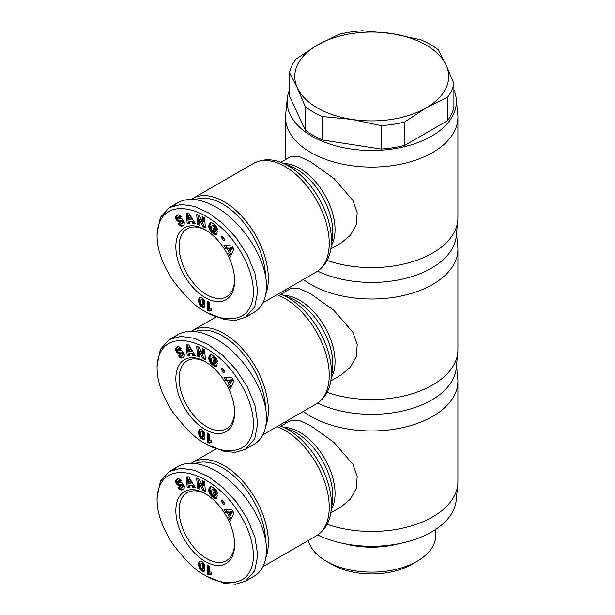 <?xml version="1.0" encoding="UTF-8"?>
<svg xmlns="http://www.w3.org/2000/svg" width="615" height="615" viewBox="0 0 615 615"><rect width="100%" height="100%" fill="white"/><g stroke="black" fill="none" stroke-linecap="round" stroke-linejoin="round"><path stroke-width="0.92" d="M265.811 294.093A62.715 36.208 -120 0 0 224.014 201.666A62.715 36.208 -120 0 0 192.656 198.56A62.715 36.208 -120 0 0 191.357 199.368M330.785 248.975L341.171 242.979L350.396 235.268L356.285 224.59L357.192 212.69L352.91 200.413L334.03 178.558L310.79 161.929L298.659 156.31L291.156 156.348L280.771 162.345M289.55 89.921A84.639 48.869 0 0 0 287.228 98.846L285.691 114.505A86.185 49.754 0 0 0 285.552 117.319A86.185 49.754 0 0 0 310.79 152.505A86.185 49.754 0 0 0 404.716 163.29A86.185 49.754 0 0 0 457.914 117.319A86.185 49.754 0 0 0 457.775 114.505L456.238 98.846A84.639 48.869 0 0 0 453.916 89.921M287.228 98.846A84.639 48.869 0 0 0 311.882 136.169A84.639 48.869 0 0 0 406.323 146.216A84.639 48.869 0 0 0 456.238 98.846M317.663 271.146A84.639 48.869 0 0 0 405.523 278.357A84.639 48.869 0 0 0 456.238 236.314L457.775 220.662A86.185 49.754 0 0 0 457.914 217.841L457.914 117.319M327.088 260.406A86.185 49.754 0 0 0 457.775 220.662M234.607 279.71A39.245 22.655 60 0 1 226.489 296.753A39.245 22.655 60 0 1 206.871 294.808A39.245 22.655 60 0 1 181.233 260.222A39.245 22.655 60 0 1 187.252 228.78A39.245 22.655 60 0 1 206.063 230.271M205.241 229.779L205.241 229.779A41.551 23.993 60 0 1 234.623 280.671A41.551 23.993 60 0 1 205.241 297.637A41.551 23.993 60 0 1 175.859 246.746A41.551 23.993 60 0 1 205.241 229.779M207.416 312.712L224.706 319.631L235.484 320.377L245.485 317.309L254.71 306.947L257.746 291.51L254.933 273.314L247.192 254.618L236.014 237.605L222.799 223.476L208.646 212.913L194.409 206.386L180.971 204.418L169.348 207.593L160.392 217.395L157.086 233.393L157.086 235.906C157.086 249.098 162.183 263.674 172.385 279.641C185.653 297.099 196.608 307.7 205.241 311.451C214.896 318.562 241.364 324.92 249.659 307.777C258.069 293.709 251.535 266.979 237.59 247.022C210.638 205.133 158.04 191.98 157.086 235.906M245.485 317.309L254.187 312.282C262.205 307.415 266.295 298.813 266.449 286.482C267.018 259.937 243.025 222.13 216.119 207.163C200.921 198.699 188.236 197.169 178.05 202.566L174.037 205.564M195.163 199.629A60.785 35.093 60 0 1 222.653 204.019A60.785 35.093 60 0 1 265.611 276.858M435.835 529.338L435.835 535.119A64.106 37.008 180 0 1 417.062 561.295A64.106 37.008 180 0 1 326.404 561.295L326.404 561.295A64.106 37.008 180 0 1 308.307 540.493M331.846 564.432L326.404 561.295L331.846 564.432A56.411 32.564 180 0 0 411.62 564.432L417.062 561.295M398.912 543.706A64.106 37.008 180 0 1 344.554 543.706M289.55 72.77A82.718 47.755 0 0 1 295.861 59.178L317.325 45.072A76.944 44.426 0 0 0 297.406 87.983A76.944 44.426 0 0 0 317.325 107.894A76.944 44.426 0 0 0 351.818 119.395L322.498 116.573L322.498 139.989A82.718 47.755 180 0 1 313.243 135.385A82.718 47.755 180 0 1 305.263 130.042L305.263 106.626L297.406 87.983L289.55 72.77L289.55 96.186L305.263 130.042M305.263 106.626A82.718 47.755 0 0 0 313.243 111.968A82.718 47.755 0 0 0 322.498 116.573M447.605 97.216L426.141 107.894A76.944 44.426 0 0 0 446.06 64.982L438.203 49.769A82.718 47.755 0 0 0 430.223 44.426A82.718 47.755 0 0 0 420.968 39.821L391.647 33.571A76.944 44.426 0 0 0 317.325 45.072L338.788 34.394A82.718 47.755 0 0 1 362.327 30.75L391.647 33.571A76.944 44.426 0 0 1 426.141 45.072A76.944 44.426 0 0 1 446.06 64.982L453.916 83.625L453.916 107.041A82.718 47.755 180 0 1 447.605 120.632L447.605 97.216A82.718 47.755 0 0 0 453.916 83.625M265.811 426.034A62.715 36.208 -120 0 0 224.014 333.599A62.715 36.208 -120 0 0 192.656 330.493A62.715 36.208 -120 0 0 191.357 331.308M330.785 380.908L341.171 374.919L350.396 367.209L356.285 356.531L357.192 344.631L352.91 332.346L334.03 310.498L310.79 293.862L298.659 288.243L291.156 288.289L280.771 294.285M303.303 279.502A86.185 49.754 0 0 0 310.79 284.438A86.185 49.754 0 0 0 404.716 295.223A86.185 49.754 0 0 0 457.914 249.26A86.185 49.754 0 0 0 457.775 246.446L456.515 233.554M317.663 403.086A84.639 48.869 0 0 0 405.523 410.29A84.639 48.869 0 0 0 456.238 368.254L457.775 352.595A86.185 49.754 0 0 0 457.914 349.781L457.914 249.26M327.088 392.339A86.185 49.754 0 0 0 457.775 352.595M234.607 411.643A39.245 22.655 60 0 1 226.489 428.686A39.245 22.655 60 0 1 206.871 426.741A39.245 22.655 60 0 1 181.233 392.162A39.245 22.655 60 0 1 187.252 360.713A39.245 22.655 60 0 1 206.063 362.212M205.241 361.72L205.241 361.72A41.551 23.993 60 0 1 234.623 412.604A41.551 23.993 60 0 1 205.241 429.57A41.551 23.993 60 0 1 175.859 378.679A41.551 23.993 60 0 1 205.241 361.72M207.416 444.653L224.706 451.571L235.484 452.309L245.485 449.242L254.71 438.887L257.746 423.443L254.933 405.254L247.192 386.558L236.014 369.538L222.799 355.416L208.646 344.846L194.409 338.327L180.971 336.359L169.348 339.534L160.392 349.328L157.086 365.333L157.086 367.847C157.086 381.031 162.183 395.614 172.385 411.581C185.653 429.032 196.608 439.64 205.241 443.392C214.896 450.495 241.364 456.853 249.659 439.71C258.069 425.649 251.535 398.92 237.59 378.963C210.638 337.074 158.04 323.921 157.086 367.847M245.485 449.242L254.187 444.215C262.205 439.348 266.295 430.754 266.449 418.415C267.018 391.878 243.025 354.071 216.119 339.096C200.921 330.632 188.236 329.102 178.05 334.506L174.037 337.497M195.163 331.562A60.785 35.093 60 0 1 222.653 335.959A60.785 35.093 60 0 1 265.611 408.798M265.811 557.966A62.715 36.208 -120 0 0 224.014 465.54A62.715 36.208 -120 0 0 192.656 462.434A62.715 36.208 -120 0 0 191.357 463.249M330.785 512.849L341.171 506.852L350.396 499.142L356.285 488.471L357.192 476.563L352.91 464.287L334.03 442.431L310.79 425.803L298.659 420.183L291.156 420.23L280.771 426.218M303.303 411.443A86.185 49.754 0 0 0 310.79 416.378A86.185 49.754 0 0 0 404.716 427.164A86.185 49.754 0 0 0 457.914 381.192A86.185 49.754 0 0 0 457.775 378.379L456.515 365.487M317.663 535.027A84.639 48.869 0 0 0 405.523 542.23A84.639 48.869 0 0 0 456.238 500.187L457.775 484.535A86.185 49.754 0 0 0 457.914 481.722L457.914 381.192M327.088 524.28A86.185 49.754 0 0 0 457.775 484.535M234.607 543.583A39.245 22.655 60 0 1 226.489 560.626A39.245 22.655 60 0 1 206.871 558.681A39.245 22.655 60 0 1 181.233 524.103A39.245 22.655 60 0 1 187.252 492.653A39.245 22.655 60 0 1 206.063 494.145M205.241 493.653L205.241 493.653A41.551 23.993 60 0 1 234.623 544.544A41.551 23.993 60 0 1 205.241 561.51A41.551 23.993 60 0 1 175.859 510.619A41.551 23.993 60 0 1 205.241 493.653M207.416 576.586L224.706 583.504L235.484 584.25L245.485 581.183L254.71 570.828L257.746 555.383L254.933 537.187L247.192 518.491L236.014 501.479L222.799 487.357L208.646 476.786L194.409 470.26L180.971 468.292L169.348 471.467L160.392 481.268L157.086 497.266L157.086 499.78C157.086 512.971 162.183 527.547 172.385 543.514C185.653 560.972 196.608 571.573 205.241 575.332C214.896 582.436 241.364 588.793 249.659 571.65C258.069 557.59 251.535 530.853 237.59 510.896C210.638 469.007 158.04 455.861 157.086 499.78M245.485 581.183L254.187 576.155C262.205 571.289 266.295 562.687 266.449 550.356C267.018 523.819 243.025 486.004 216.119 471.036C200.921 462.572 188.236 461.042 178.05 466.439L174.037 469.437M195.163 463.502A60.785 35.093 60 0 1 222.653 467.892A60.785 35.093 60 0 1 265.611 540.739M211.791 572.573L211.791 574.21L210.084 574.21L209.131 575.079L207.347 574.049L207.347 564.947L209.523 566.2L209.523 572.165A4.528 2.614 60 0 1 211.791 572.573M208.439 565.569L208.439 573.418L209.915 574.279M207.347 574.049L208.439 573.418M209.784 574.349L211.791 573.472M210.084 574.21L211.168 573.58M210.299 574.149L211.383 573.518M210.599 574.102L211.691 573.48M210.953 574.102L211.791 573.618M211.352 574.141L211.791 573.887M203.957 571.35L200.928 570.259L199.022 567.291L200.113 566.661L201.589 569.252L204.564 570.789M200.275 567.176L199.191 567.806L200.267 567.153M199.406 568.306L200.49 567.683M199.675 568.821L200.767 568.191M199.79 569.006L200.882 568.383M200.113 569.452L201.205 568.821M200.498 569.874L201.589 569.252M200.582 569.959L201.674 569.329M200.928 570.259L202.02 569.636M201.336 570.559L202.42 569.928M201.782 570.835L202.873 570.213M202.15 571.043L203.242 570.413M202.589 571.227L203.673 570.597M202.988 571.358L204.072 570.735M203.342 571.42L204.434 570.797M203.665 571.412L204.457 570.951M199.022 567.291L198.683 563.909L199.199 561.557L200.175 561.026L202.304 561.895L203.757 563.317L204.718 565.469L204.956 569.221L204.257 571.181M199.199 561.557L200.098 561.034M200.229 561.034L199.767 563.279L200.113 566.661M199.06 561.818L200.152 561.195M198.937 562.125L200.029 561.503M198.845 562.502L199.936 561.872M198.768 562.91L199.852 562.279M198.714 563.386L199.806 562.756M198.683 563.909L199.767 563.279M198.676 564.478L199.76 563.847M198.676 564.739L199.76 564.116M198.691 565.223L199.783 564.593M198.737 565.708L199.829 565.085M198.806 566.2L199.89 565.569M198.891 566.692L199.975 566.061M198.899 566.761L199.99 566.131M202.566 562.571L203.796 564.14L203.719 568.421L202.496 569.236L202.781 565.185L202.373 563.855L201.474 563.202L202.566 562.571L201.074 563.463L200.813 565.1L201.067 568.152L202.496 569.236M201.851 563.317L202.935 562.687M202.066 563.471L203.15 562.84M202.373 563.855L203.457 563.225M202.604 564.378L203.688 563.747M202.619 564.424L203.703 563.794M202.704 564.762L203.796 564.14M202.781 565.185L203.873 564.555M202.827 565.677L203.919 565.047M202.858 566.231L203.949 565.608M202.873 566.869L203.957 566.238M202.873 566.922L203.957 566.292M202.858 567.537L203.949 566.907M202.827 568.052L203.919 567.422M202.781 568.475L203.873 567.845M202.719 568.813L203.803 568.183M202.635 569.044L203.719 568.421M191.88 485.788L189.282 485.819L189.551 487.587L187.214 487.618L186.23 476.871L188.72 476.84L195.263 487.534L192.872 487.557L191.88 485.788L192.972 485.158L193.963 486.926L194.894 486.919M192.872 487.557L193.963 486.926M187.375 476.856L188.298 486.988L189.458 486.972M187.214 487.618L188.298 486.988M189.282 485.819L190.373 485.189L192.972 485.158M189.512 479L191.68 482.852L190.589 483.482L188.428 479.631L189.512 479M188.428 479.631L188.966 483.498L190.589 483.482M213.774 487.841L216.495 490.562L217.495 493.684L214.981 492.123L214.351 490.562L212.644 489.44L211.583 490.447L211.399 492.792L212.352 494.598L213.974 495.69L214.589 495.851L214.758 495.06L213.082 493.676L213.443 491.938L217.318 495.137L216.572 498.704L214.389 498.142L211.86 496.374L210.046 494.291L209.008 491.862L208.923 488.925L209.9 487.019L211.568 486.673L213.774 487.841M209.9 487.019L210.345 486.765M209.684 487.234L210.661 486.673M210.73 486.657L209.884 489.617L210.853 493.199L213.543 496.259L216.734 497.927M209.484 487.487L210.568 486.857M209.308 487.78L210.399 487.149M209.161 488.11L210.253 487.487M209.031 488.479L210.122 487.856M208.931 488.894L210.023 488.264M208.923 488.925L210.015 488.302M208.854 489.363L209.946 488.733M208.816 489.801L209.9 489.171M208.8 490.24L209.884 489.617M208.823 490.693L209.907 490.07M208.869 491.154L209.961 490.524M208.954 491.623L210.046 490.993M209.008 491.862L210.092 491.231M209.146 492.369L210.238 491.739M209.315 492.861L210.407 492.238M209.523 493.345L210.614 492.723M209.769 493.83L210.853 493.199M210.046 494.291L211.137 493.668M210.146 494.445L211.237 493.822M210.43 494.837L211.514 494.214M210.737 495.229L211.829 494.598M211.076 495.613L212.167 494.983M211.452 495.998L212.544 495.367M211.86 496.374L212.944 495.744M212.298 496.751L213.382 496.121M212.459 496.882L213.543 496.259M212.882 497.204L213.966 496.582M213.282 497.504L214.374 496.874M213.666 497.75L214.758 497.12M214.035 497.966L215.119 497.335M214.389 498.142L215.473 497.512M214.65 498.258L215.734 497.627M214.989 498.381L216.073 497.75M215.35 498.488L216.442 497.858M215.734 498.573L216.718 498.012M216.142 498.65L216.641 498.365M214.258 492.607L215.842 494.437L215.681 495.221L214.589 495.851M213.082 493.676L214.166 493.046M214.758 495.06L215.842 494.437M212.106 489.602L213.42 488.848L214.458 489.063L216.073 491.5L217.256 492.231M212.336 489.479L213.42 488.848M212.644 489.44L213.736 488.817M212.998 489.509L214.089 488.887M213.367 489.694L214.458 489.063M213.774 489.978L214.858 489.348M213.997 490.17L215.081 489.548M214.351 490.562L215.435 489.94M214.635 490.985L215.719 490.355M214.712 491.139L215.804 490.509M214.889 491.623L215.98 490.993M214.981 492.123L216.073 491.5M229.149 516.085L227.089 512.518L225.836 512.579L223.983 509.366L232.07 509.82L234.038 513.248L230.364 520.444L228.472 517.154L230.233 515.455L229.556 516.523L231.048 519.106M228.472 517.154L229.556 516.523M225.482 509.451L226.92 511.949L228.18 511.888L230.233 515.455M225.836 512.579L226.92 511.949M227.089 512.518L228.18 511.888M232.601 511.741L231.125 514.079L230.041 514.701L231.509 512.372L232.601 511.741L229.841 511.841L228.757 512.472L230.041 514.701M231.509 512.372L228.757 512.472M221.016 500.879L222.03 499.78L224.782 503.57L223.768 504.677L221.016 500.879L222.1 500.249L224.629 503.739M202.127 480.53L204.534 481.614L205.456 491.669L203.05 490.593L199.46 483.682L199.967 489.209L197.569 488.133L196.646 478.078L199.022 479.139L202.643 486.104L202.127 480.53M203.327 481.068L203.726 485.473L202.643 486.104M197.838 478.608L198.653 487.51L199.86 488.049M197.569 488.133L198.653 487.51M199.46 483.682L200.552 483.059L204.142 489.963L205.349 490.509M203.05 490.593L204.142 489.963M177.566 478.77L176.69 480.73L177.873 483.598L179.503 484.682L182.955 484.989L181.863 485.612L178.75 485.381L176.789 484.228L175.675 481.96L175.798 480.254L177.351 478.847L178.98 478.693L181.179 480.653L179.572 481.822L178.043 480.961L177.75 482.183L181.986 482.767L184.308 486.027L184.123 488.564L181.709 490.017L179.703 489.202L180.787 488.571L179.48 487.134L179.987 486.711M176.597 479.293L177.428 478.816M176.328 479.516L177.42 478.885M176.105 479.746L177.197 479.116M175.928 479.992L177.02 479.362M175.798 480.254L176.889 479.623M175.698 480.53L176.789 479.908M175.621 480.938L176.705 480.315M175.598 481.361L176.69 480.73M175.644 481.799L176.736 481.168M175.675 481.96L176.766 481.337M175.805 482.468L176.889 481.837M175.99 482.96L177.082 482.329M176.236 483.436L177.328 482.813M176.467 483.805L177.551 483.175M176.789 484.228L177.873 483.598M177.128 484.582L178.212 483.951M177.497 484.874L178.581 484.243M177.881 485.104L178.973 484.474M178.104 485.204L179.196 484.582M178.412 485.312L179.503 484.682M178.75 485.381L179.834 484.751M179.103 485.42L180.187 484.789M179.48 485.435L180.564 484.805M179.88 485.412L180.964 484.781M180.587 485.32L181.679 484.689M180.995 485.296L182.086 484.674M181.317 485.327L182.409 484.705M181.563 485.412L182.655 484.781M181.863 485.612L182.209 486.058L183.293 485.435L182.955 484.989M182.394 486.857L183.478 486.227L183.324 486.657L181.971 487.518L183.293 485.435M183.478 486.227L183.424 485.75M182.371 486.98L183.462 486.357M182.232 487.288L183.324 486.657M181.971 487.518L179.872 486.534L178.396 487.764L179.48 487.134M179.703 489.202L178.396 487.764M180.787 488.571L182.163 489.348L183.578 489.194M180.072 489.486L181.156 488.863M180.449 489.732L181.533 489.11M180.779 489.886L181.863 489.263M181.071 489.971L182.163 489.348M181.387 490.017L182.478 489.386M181.709 490.017L182.793 489.386M182.04 489.963L183.124 489.332M182.378 489.871L183.47 489.24M182.74 489.724L183.324 489.386M177.927 481.015L179.465 480.269L180.579 481.091M178.043 480.961L179.134 480.338M178.381 480.899L179.465 480.269M178.711 480.984L179.795 480.353M178.85 481.061L179.934 480.43M179.203 481.361L180.287 480.73M211.791 440.632L211.791 442.27L210.084 442.27L209.131 443.138L207.347 442.116L207.347 433.006L209.523 434.259L209.523 440.232A4.528 2.614 60 0 1 211.791 440.632M208.439 433.637L208.439 441.485L209.915 442.339M207.347 442.116L208.439 441.485M209.784 442.416L211.791 441.539M210.084 442.27L211.168 441.647M210.299 442.208L211.383 441.578M210.599 442.17L211.691 441.539M210.953 442.162L211.791 441.685M211.352 442.2L211.791 441.954M203.957 439.41L200.928 438.326L199.022 435.359L200.113 434.728L201.589 437.311L204.564 438.856M199.175 435.843L200.267 435.212L199.191 435.866M199.406 436.373L200.49 435.743M199.675 436.881L200.767 436.25M199.79 437.073L200.882 436.442M200.113 437.511L201.205 436.881M200.498 437.941L201.589 437.311M200.582 438.018L201.674 437.388M200.928 438.326L202.02 437.696M201.336 438.618L202.42 437.995M201.782 438.902L202.873 438.272M202.15 439.102L203.242 438.472M202.589 439.287L203.673 438.664M202.988 439.425L204.072 438.795M203.342 439.487L204.434 438.856M203.665 439.479L204.457 439.018M199.022 435.359L198.683 431.968L199.199 429.616L200.513 429.124L202.712 430.262L204.057 431.845L204.849 434.182L204.956 437.28L204.257 439.241M199.383 429.385L199.806 429.139M199.36 429.408L199.837 429.132M199.199 429.616L200.098 429.101M200.229 429.093L199.767 431.338L200.113 434.728M199.06 429.885L200.152 429.255M198.937 430.193L200.029 429.562M198.845 430.562L199.936 429.931M198.768 430.969L199.852 430.346M198.714 431.446L199.806 430.815M198.683 431.968L199.767 431.338M198.676 432.545L199.76 431.915M198.676 432.806L199.76 432.176M198.691 433.283L199.783 432.652M198.737 433.775L199.829 433.145M198.806 434.259L199.89 433.629M198.891 434.751L199.975 434.121M198.899 434.82L199.99 434.19M202.566 430.638L203.457 431.284L203.873 432.622L203.588 436.673L202.496 437.296L202.781 433.244L202.373 431.915L201.474 431.261L202.566 430.638L201.074 431.522L200.813 433.16L201.067 436.22L201.62 437.119L202.496 437.296M201.851 431.376L202.935 430.746M202.066 431.53L203.15 430.907M202.373 431.915L203.457 431.284M202.604 432.437L203.688 431.807M202.619 432.483L203.703 431.853M202.704 432.829L203.796 432.199M202.781 433.244L203.873 432.622M202.827 433.736L203.919 433.106M202.858 434.298L203.949 433.667M202.873 434.928L203.957 434.298M202.873 434.982L203.957 434.359M202.858 435.597L203.949 434.966M202.827 436.112L203.919 435.489M202.781 436.535L203.873 435.912M202.719 436.873L203.803 436.243M202.635 437.111L203.719 436.481M191.88 353.856L189.282 353.879L189.551 355.654L187.214 355.678L186.23 344.93L188.72 344.907L195.263 355.593L192.872 355.616L191.88 353.856L192.972 353.225L193.963 354.993L194.894 354.978M192.872 355.616L193.963 354.993M187.375 344.915L188.298 355.047L189.458 355.039M187.214 355.678L188.298 355.047M189.282 353.879L190.373 353.248L192.972 353.225M189.512 347.068L191.68 350.911L190.589 351.542L188.428 347.69L189.512 347.068M188.428 347.69L188.966 351.557L190.589 351.542M213.774 355.901L216.495 358.622L217.495 361.743L214.981 360.19L214.351 358.63L212.644 357.507L211.583 358.507L211.399 360.851L212.352 362.658L213.974 363.757L214.589 363.911L214.758 363.127L213.082 361.735L213.443 359.998L217.318 363.196L216.572 366.763L214.035 366.033L211.86 364.434L210.046 362.358L209.008 359.921L208.923 356.992L209.9 355.086L211.568 354.732L213.774 355.901M209.9 355.086L210.345 354.832M209.684 355.301L210.661 354.732M210.73 354.717L209.884 357.676L210.853 361.259L213.543 364.318L216.734 365.987M209.484 355.547L210.568 354.924M209.308 355.839L210.399 355.209M209.161 356.177L210.253 355.547M209.031 356.546L210.122 355.916M208.931 356.954L210.023 356.331M208.923 356.992L210.015 356.362M208.854 357.423L209.946 356.8M208.816 357.868L209.9 357.238M208.8 358.307L209.884 357.676M208.823 358.76L209.907 358.13M208.869 359.214L209.961 358.591M208.954 359.683L210.046 359.052M209.008 359.921L210.092 359.291M209.146 360.428L210.238 359.806M209.315 360.928L210.407 360.298M209.523 361.412L210.614 360.782M209.769 361.889L210.853 361.259M210.046 362.358L211.137 361.728M210.146 362.512L211.237 361.881M210.43 362.904L211.514 362.273M210.737 363.296L211.829 362.666M211.076 363.673L212.167 363.042M211.452 364.057L212.544 363.427M211.86 364.434L212.944 363.811M212.298 364.81L213.382 364.18M212.459 364.949L213.543 364.318M212.882 365.272L213.966 364.641M213.282 365.564L214.374 364.933M213.666 365.817L214.758 365.187M214.035 366.033L215.119 365.402M214.389 366.202L215.473 365.571M214.65 366.317L215.734 365.687M214.989 366.44L216.073 365.81M215.35 366.548L216.442 365.925M215.734 366.64L216.718 366.071M216.142 366.717L216.641 366.425M214.258 360.674L215.842 362.496L215.681 363.288L214.589 363.911M213.082 361.735L214.166 361.113M214.758 363.127L215.842 362.496M212.106 357.661L213.42 356.915L214.458 357.123L216.073 359.56L217.256 360.298M212.336 357.546L213.42 356.915M212.644 357.507L213.736 356.877M212.998 357.576L214.089 356.946M213.367 357.753L214.458 357.123M213.774 358.038L214.858 357.415M213.997 358.238L215.081 357.607M214.351 358.63L215.435 357.999M214.635 359.045L215.719 358.422M214.712 359.198L215.804 358.576M214.889 359.683L215.98 359.052M214.981 360.19L216.073 359.56M229.149 384.152L227.089 380.577L225.836 380.647L223.983 377.433L232.07 377.879L234.038 381.308L230.364 388.503L228.472 385.213L230.233 383.522L229.556 384.59L231.048 387.173M228.472 385.213L229.556 384.59M225.482 377.518L226.92 380.016L228.18 379.947L230.233 383.522M225.836 380.647L226.92 380.016M227.089 380.577L228.18 379.947M232.601 379.809L231.125 382.138L230.041 382.768L231.509 380.431L232.601 379.809L229.841 379.909L228.757 380.531L230.041 382.768M231.509 380.431L228.757 380.531M221.016 368.946L222.03 367.839L224.782 371.637L223.768 372.736L221.016 368.946L222.1 368.316L224.629 371.798M202.127 348.597L204.534 349.674L205.456 359.737L203.05 358.66L199.46 351.749L199.967 357.277L197.569 356.2L196.646 346.137L199.022 347.206L202.643 354.163L202.127 348.597M203.327 349.128L203.726 353.533L202.643 354.163M197.838 346.675L198.653 355.57L199.86 356.108M197.569 356.2L198.653 355.57M199.46 351.749L200.552 351.119L204.142 358.03L205.349 358.568M203.05 358.66L204.142 358.03M177.566 346.829L176.69 348.797L177.873 351.657L179.503 352.741L182.955 353.048L181.863 353.679L178.75 353.44L176.789 352.287L175.675 350.027L175.798 348.313L177.351 346.906L178.98 346.752L181.179 348.72L179.572 349.881L178.043 349.028L177.75 350.243L181.986 350.827L184.308 354.086L184.123 356.631L181.709 358.076L179.703 357.261L180.787 356.631L179.48 355.193L179.987 354.778M176.597 347.36L177.428 346.883M176.328 347.575L177.42 346.945M176.105 347.806L177.197 347.183M175.928 348.052L177.02 347.429M175.798 348.313L176.889 347.683M175.698 348.597L176.789 347.967M175.621 349.005L176.705 348.374M175.598 349.42L176.69 348.797M175.644 349.858L176.736 349.235M175.675 350.027L176.766 349.397M175.805 350.527L176.889 349.897M175.99 351.019L177.082 350.389M176.236 351.503L177.328 350.873M176.467 351.865L177.551 351.234M176.789 352.287L177.873 351.657M177.128 352.641L178.212 352.018M177.497 352.933L178.581 352.31M177.881 353.171L178.973 352.541M178.104 353.271L179.196 352.641M178.412 353.371L179.503 352.741M178.75 353.44L179.834 352.818M179.103 353.479L180.187 352.849M179.48 353.494L180.564 352.864M179.88 353.471L180.964 352.841M180.587 353.379L181.679 352.756M180.995 353.364L182.086 352.733M181.317 353.394L182.409 352.764M181.563 353.471L182.655 352.841M181.863 353.679L182.209 354.125L183.293 353.494L182.955 353.048M182.394 354.917L183.478 354.286L183.324 354.724L181.971 355.585L183.293 353.494M183.478 354.286L183.424 353.817M182.371 355.047L183.462 354.417M182.232 355.347L183.324 354.724M181.971 355.585L179.872 354.594L178.396 355.824L179.48 355.193M179.703 357.261L178.396 355.824M180.787 356.631L182.163 357.407L183.578 357.261M180.072 357.553L181.156 356.923M180.449 357.799L181.533 357.169M180.779 357.953L181.863 357.323M181.071 358.038L182.163 357.407M181.387 358.076L182.478 357.453M181.709 358.076L182.793 357.446M182.04 358.022L183.124 357.392M182.378 357.93L183.47 357.3M182.74 357.784L183.324 357.446M177.927 349.082L179.465 348.336L180.579 349.151M178.043 349.028L179.134 348.398M178.381 348.959L179.465 348.336M178.711 349.043L179.795 348.413M178.85 349.12L179.934 348.497M179.203 349.42L180.287 348.797M404.678 122.001L404.678 145.417A82.718 47.755 180 0 1 381.139 149.061L381.139 125.645A82.718 47.755 0 0 0 404.678 122.001L426.141 107.894A76.944 44.426 0 0 1 351.818 119.395L381.139 125.645M447.605 120.632L404.678 145.417M381.139 149.061L322.498 139.989M211.791 308.699L211.791 310.337L210.084 310.337L209.131 311.205L207.347 310.175L207.347 301.073L209.523 302.326L209.523 308.292A4.528 2.614 60 0 1 211.791 308.699M208.439 301.696L208.439 309.545L209.915 310.398M207.347 310.175L208.439 309.545M209.784 310.475L211.791 309.599M210.084 310.337L211.168 309.706M210.299 310.275L211.383 309.645M210.599 310.229L211.691 309.599M210.953 310.229L211.791 309.745M211.352 310.268L211.791 310.014M203.957 307.477L200.928 306.385L199.022 303.418L200.113 302.788L201.674 305.455L204.564 306.916M200.275 303.303L199.191 303.933L200.267 303.28M199.406 304.433L200.49 303.802M199.675 304.948L200.767 304.317M199.79 305.132L200.882 304.502M200.113 305.57L201.205 304.948M200.498 306.001L201.589 305.371M200.582 306.078L201.674 305.455M200.928 306.385L202.02 305.755M201.336 306.685L202.42 306.055M201.782 306.962L202.873 306.332M202.15 307.162L203.242 306.539M202.589 307.354L203.673 306.724M202.988 307.485L204.072 306.854M203.342 307.546L204.434 306.916M203.665 307.538L204.457 307.077M199.022 303.418L198.683 300.035L199.199 297.675L200.513 297.183L202.304 298.021L203.757 299.436L204.718 301.596L204.956 305.348L204.257 307.3M199.199 297.675L200.098 297.16M200.229 297.16L199.767 299.405L200.113 302.788M199.06 297.944L200.152 297.322M198.937 298.252L200.029 297.622M198.845 298.621L199.936 297.998M198.768 299.036L199.852 298.406M198.714 299.513L199.806 298.882M198.683 300.035L199.767 299.405M198.676 300.604L199.76 299.974M198.676 300.866L199.76 300.235M198.691 301.35L199.783 300.72M198.737 301.834L199.829 301.204M198.806 302.319L199.89 301.696M198.891 302.818L199.975 302.188M198.899 302.88L199.99 302.257M202.566 298.698L203.457 299.351L203.873 300.681L203.588 304.733L202.496 305.363L202.781 301.312L202.373 299.974L201.474 299.328L202.566 298.698L201.074 299.59L200.813 301.219L201.067 304.279L202.496 305.363M201.851 299.436L202.935 298.813M202.066 299.597L203.15 298.967M202.373 299.974L203.457 299.351M202.604 300.504L203.688 299.874M202.619 300.543L203.703 299.92M202.704 300.889L203.796 300.258M202.781 301.312L203.873 300.681M202.827 301.796L203.919 301.173M202.858 302.357L203.949 301.734M202.873 302.995L203.957 302.365M202.873 303.049L203.957 302.419M202.858 303.664L203.949 303.034M202.827 304.179L203.919 303.549M202.781 304.602L203.873 303.971M202.719 304.932L203.803 304.31M202.635 305.171L203.719 304.54M191.88 221.915L189.282 221.938L189.551 223.714L187.214 223.737L186.23 212.99L188.72 212.967L195.263 223.66L192.872 223.683L191.88 221.915L192.972 221.285L193.963 223.053L194.894 223.045M192.872 223.683L193.963 223.053M187.375 212.982L188.298 223.114L189.458 223.099M187.214 223.737L188.298 223.114M189.282 221.938L190.373 221.315L192.972 221.285M189.512 215.127L191.68 218.978L190.589 219.609L188.428 215.757L189.512 215.127M188.428 215.757L188.966 219.624L190.589 219.609M213.774 223.968L216.495 226.689L217.495 229.802L214.981 228.25L214.351 226.689L212.644 225.567L211.583 226.566L211.399 228.918L212.352 230.725L213.974 231.817L214.589 231.978L214.758 231.186L213.082 229.802L213.443 228.057L217.318 231.263L216.572 234.83L214.389 234.269L211.86 232.501L210.046 230.417L209.008 227.988L208.923 225.052L209.9 223.145L211.568 222.799L213.774 223.968M209.9 223.145L210.345 222.891M209.684 223.36L210.661 222.791M210.73 222.784L209.884 225.743L210.853 229.326L213.543 232.378L216.734 234.054M209.484 223.614L210.568 222.984M209.308 223.906L210.399 223.276M209.161 224.237L210.253 223.606M209.031 224.606L210.122 223.975M208.931 225.021L210.023 224.39M208.923 225.052L210.015 224.421M208.854 225.49L209.946 224.859M208.816 225.928L209.9 225.298M208.8 226.366L209.884 225.743M208.823 226.82L209.907 226.189M208.869 227.281L209.961 226.651M208.954 227.742L210.046 227.12M209.008 227.988L210.092 227.358M209.146 228.496L210.238 227.865M209.315 228.988L210.407 228.357M209.523 229.472L210.614 228.842M209.769 229.949L210.853 229.326M210.046 230.417L211.137 229.787M210.146 230.571L211.237 229.941M210.43 230.963L211.514 230.333M210.737 231.355L211.829 230.725M211.076 231.732L212.167 231.109M211.452 232.116L212.544 231.494M211.86 232.501L212.944 231.87M212.298 232.877L213.382 232.247M212.459 233.008L213.543 232.378M212.882 233.331L213.966 232.708M213.282 233.623L214.374 233M213.666 233.877L214.758 233.246M214.035 234.092L215.119 233.462M214.389 234.269L215.473 233.639M214.65 234.377L215.734 233.754M214.989 234.5L216.073 233.877M215.35 234.615L216.442 233.984M215.734 234.699L216.718 234.138M216.142 234.776L216.641 234.492M214.258 228.734L215.842 230.556L215.681 231.348L214.589 231.978M213.082 229.802L214.166 229.172M214.758 231.186L215.842 230.556M212.106 225.72L213.42 224.975L214.458 225.19L216.073 227.619L217.256 228.357M212.336 225.605L213.42 224.975M212.644 225.567L213.736 224.936M212.998 225.636L214.089 225.005M213.367 225.82L214.458 225.19M213.774 226.105L214.858 225.474M213.997 226.297L215.081 225.667M214.351 226.689L215.435 226.059M214.635 227.112L215.719 226.481M214.712 227.266L215.804 226.635M214.889 227.75L215.98 227.12M214.981 228.25L216.073 227.619M229.149 252.212L227.089 248.637L225.836 248.706L223.983 245.493L232.07 245.946L234.038 249.367L230.364 256.57L228.472 253.28L230.233 251.581L229.556 252.65L231.048 255.233M228.472 253.28L229.556 252.65M225.482 245.577L226.92 248.076L228.18 248.014L230.233 251.581M225.836 248.706L226.92 248.076M227.089 248.637L228.18 248.014M232.601 247.868L231.125 250.197L230.041 250.828L231.509 248.498L232.601 247.868L229.841 247.968L228.757 248.598L230.041 250.828M231.509 248.498L228.757 248.598M221.016 237.006L222.03 235.899L224.782 239.696L223.768 240.803L221.016 237.006L222.1 236.375L224.629 239.865M202.127 216.657L204.534 217.733L205.456 227.796L203.05 226.72L199.46 219.809L199.967 225.336L197.569 224.26L196.646 214.197L199.022 215.265L202.643 222.223L202.127 216.657M203.327 217.195L203.726 221.6L202.643 222.223M197.838 214.735L198.653 223.629L199.86 224.175M197.569 224.26L198.653 223.629M199.46 219.809L200.552 219.178L204.142 226.089L205.349 226.635M203.05 226.72L204.142 226.089M177.566 214.889L176.69 216.857L177.873 219.724L179.503 220.808L182.955 221.108L181.863 221.738L178.75 221.508L176.789 220.347L175.675 218.087L175.798 216.38L177.351 214.966L178.98 214.812L181.179 216.78L179.572 217.941L178.043 217.087L177.75 218.31L181.986 218.894L184.308 222.153L184.123 224.69L181.709 226.143L179.703 225.321L180.787 224.698L179.48 223.26L179.987 222.838M176.597 215.419L177.428 214.943M176.328 215.642L177.42 215.012M176.105 215.873L177.197 215.242M175.928 216.119L177.02 215.488M175.798 216.38L176.889 215.75M175.698 216.657L176.789 216.034M175.621 217.064L176.705 216.434M175.598 217.487L176.69 216.857M175.644 217.925L176.736 217.295M175.675 218.087L176.766 217.464M175.805 218.594L176.889 217.964M175.99 219.086L177.082 218.456M176.236 219.563L177.328 218.932M176.467 219.932L177.551 219.301M176.789 220.347L177.873 219.724M177.128 220.708L178.212 220.078M177.497 221L178.581 220.37M177.881 221.231L178.973 220.601M178.104 221.331L179.196 220.7M178.412 221.431L179.503 220.808M178.75 221.508L179.834 220.877M179.103 221.538L180.187 220.916M179.48 221.554L180.564 220.931M179.88 221.531L180.964 220.908M180.587 221.446L181.679 220.816M180.995 221.423L182.086 220.793M181.317 221.454L182.409 220.823M181.563 221.531L182.655 220.908M181.863 221.738L182.209 222.184L183.293 221.554L182.955 221.108M182.394 222.976L183.478 222.353L183.324 222.784L181.971 223.645L183.293 221.554M183.478 222.353L183.424 221.877M182.371 223.107L183.462 222.476M182.232 223.414L183.324 222.784M181.971 223.645L179.872 222.661L178.396 223.883L179.48 223.26M179.703 225.321L178.396 223.883M180.787 224.698L182.163 225.467L183.578 225.321M180.072 225.613L181.156 224.982M180.449 225.859L181.533 225.228M180.779 226.013L181.863 225.382M181.071 226.097L182.163 225.467M181.387 226.143L182.478 225.513M181.709 226.143L182.793 225.513M182.04 226.089L183.124 225.459M182.378 225.989L183.47 225.367M182.74 225.851L183.324 225.513M177.927 217.141L179.465 216.395L180.579 217.218M178.043 217.087L179.134 216.457M178.381 217.026L179.465 216.395M178.711 217.103L179.795 216.48M178.85 217.187L179.934 216.557M179.203 217.487L180.287 216.857M192.656 198.56L253.541 163.406A62.715 36.208 60 0 1 284.899 166.511A62.715 36.208 60 0 1 325.865 221.777A62.715 36.208 60 0 1 316.256 272.022L263.005 302.772M281.386 162.575L290.303 166.035A51.775 29.889 60 0 1 296.23 168.902A51.775 29.889 60 0 1 332.354 238.874L330.893 248.322A60.954 35.193 -120 0 0 288.358 165.95A60.954 35.193 -120 0 0 281.386 162.575C271.653 158.601 262.374 158.878 253.541 163.406M331.293 245.754A50.015 28.874 -120 0 0 299.69 168.341A50.015 28.874 -120 0 0 283.807 163.521M276.981 294.7A62.715 36.208 60 0 1 284.899 298.452A62.715 36.208 60 0 1 325.865 353.71A62.715 36.208 60 0 1 316.256 403.963L263.005 434.705M281.386 294.516L290.303 297.975A51.775 29.889 60 0 1 296.23 300.835A51.775 29.889 60 0 1 332.354 370.814L330.893 380.262A60.954 35.193 -120 0 0 288.358 297.883A60.954 35.193 -120 0 0 281.386 294.516L278.856 293.616M331.293 377.695A50.015 28.874 -120 0 0 299.69 300.274A50.015 28.874 -120 0 0 283.807 295.454M276.981 426.641A62.715 36.208 60 0 1 284.899 430.385A62.715 36.208 60 0 1 325.865 485.65A62.715 36.208 60 0 1 316.256 535.903L263.005 566.646M281.386 426.456L290.303 429.916A51.775 29.889 60 0 1 296.23 432.776A51.775 29.889 60 0 1 332.354 502.747L330.893 512.203A60.954 35.193 -120 0 0 288.358 429.824A60.954 35.193 -120 0 0 281.386 426.456L278.856 425.557M331.293 509.635A50.015 28.874 -120 0 0 299.69 432.214A50.015 28.874 -120 0 0 283.807 427.394M180.303 485.358L181.387 484.728M180.487 489.755L181.571 489.125M180.303 353.417L181.387 352.795M180.487 357.815L181.571 357.184M180.303 221.485L181.387 220.854M180.487 225.874L181.571 225.251M178.05 466.439L169.348 471.467M285.552 423.458L285.552 421.69M330.893 512.203C329.463 522.627 324.582 530.53 316.256 535.903M192.656 462.434L216.088 448.904M178.05 334.506L169.348 339.534M285.552 291.525L285.552 289.75M330.893 380.262C329.463 390.694 324.582 398.589 316.256 403.963M192.656 330.493L216.088 316.971M178.05 202.566L169.348 207.593M285.552 159.585L285.552 117.319M330.893 248.322C329.463 258.754 324.582 266.656 316.256 272.022"/></g></svg>
